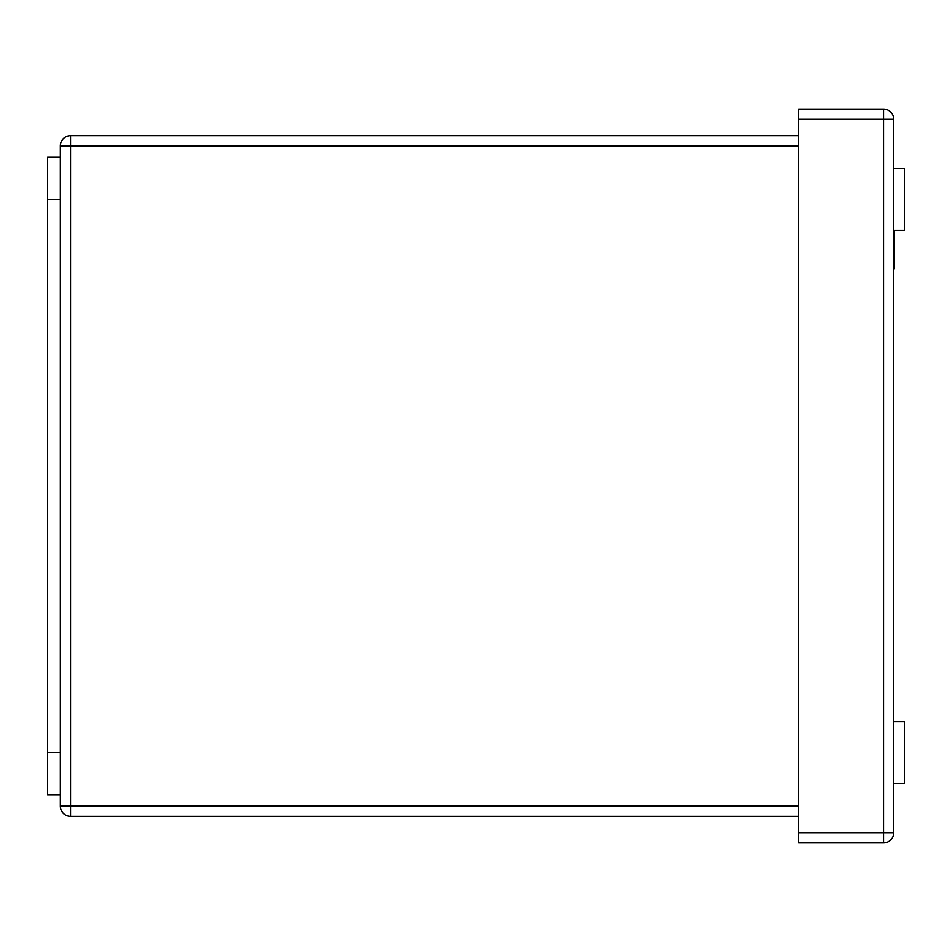 <?xml version="1.0" encoding="UTF-8"?>
<svg xmlns="http://www.w3.org/2000/svg" width="952" height="952" viewBox="0 0 952 952"><rect width="100%" height="100%" fill="white"/><g stroke="black" fill="none" stroke-linecap="round" stroke-linejoin="round"><path stroke-width="1.43" d="M798.502 135.708L70.567 135.708L70.567 816.316L798.502 816.316M798.502 806.106L60.357 806.106A10.21 10.21 0 0 0 70.567 816.316A10.21 10.21 0 0 1 60.357 806.106L60.357 795.039L47.6 795.039L47.6 156.973L60.357 156.973L60.357 145.918A10.21 10.21 0 0 1 70.567 135.708M60.357 156.973L60.357 199.515L47.6 199.515M60.357 795.039L60.357 199.515M798.502 119.309L798.502 109.099L883.551 109.099A10.21 10.21 0 0 1 893.761 119.309L893.761 832.691A10.21 10.21 0 0 1 883.551 842.901L798.502 842.901L798.502 832.691L883.551 832.691L883.551 119.309L798.502 119.309L798.502 832.691M893.761 721.711L904.4 721.711L904.4 783.306L893.761 783.306M893.761 268.726L894.452 268.726L894.452 230.313M893.761 168.718L904.4 168.718L904.4 230.313L893.761 230.313M798.502 145.918L60.357 145.918M60.357 752.508L47.6 752.508M883.551 842.901A10.21 10.21 0 0 0 893.761 832.691L883.551 832.691L883.551 842.901M883.551 109.099L883.551 119.309L893.761 119.309"/></g></svg>
